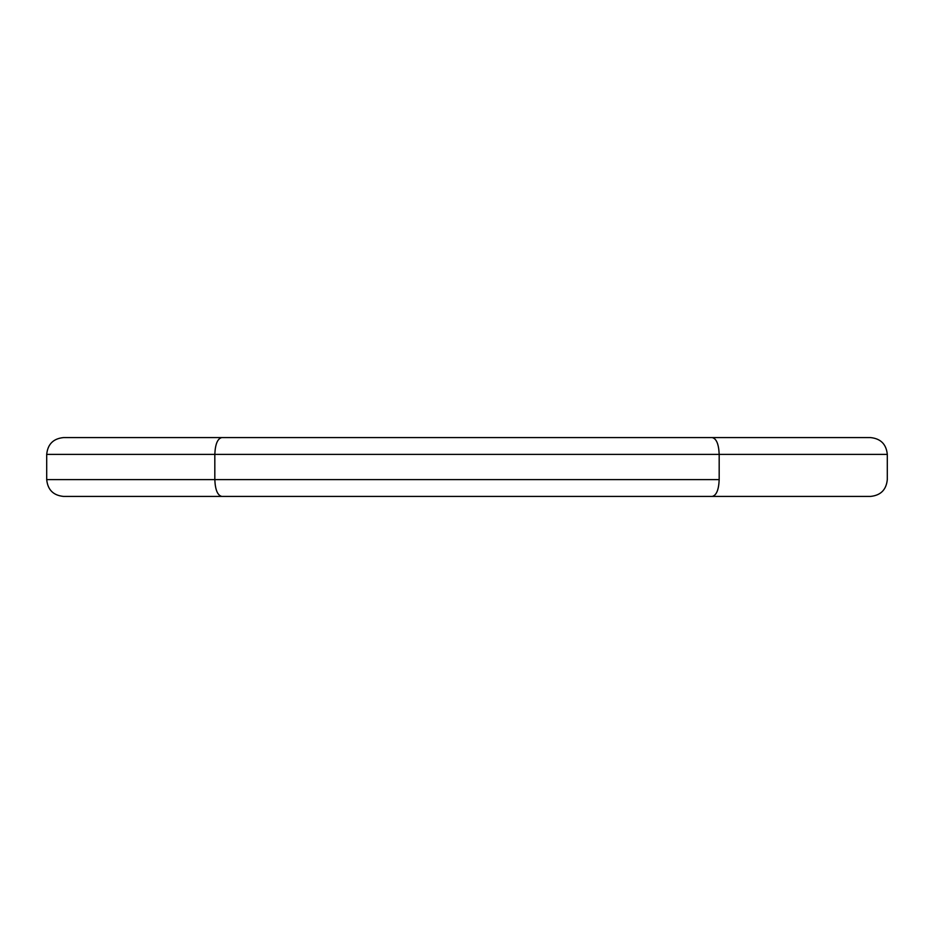 <?xml version="1.0" encoding="UTF-8"?>
<svg xmlns="http://www.w3.org/2000/svg" width="934" height="934" viewBox="0 0 934 934"><rect width="100%" height="100%" fill="white"/><g stroke="black" fill="none" stroke-linecap="round" stroke-linejoin="round"><path stroke-width="1.4" d="M63.512 437.579C53.32 438.595 47.716 444.199 46.7 454.391L46.7 479.609L214.82 479.609L46.7 479.609C47.716 489.801 53.32 495.405 63.512 496.421L221.778 496.421C217.564 495.405 215.24 489.801 214.82 479.609L214.82 454.391L719.18 454.391L719.18 479.609L214.82 479.609L719.18 479.609C718.76 489.801 716.436 495.405 712.222 496.421L870.488 496.421C880.68 495.405 886.284 489.801 887.3 479.609L887.3 454.391C886.284 444.199 880.68 438.595 870.488 437.579C880.68 438.595 886.284 444.199 887.3 454.391L719.18 454.391C718.76 444.199 716.436 438.595 712.222 437.579L221.778 437.579C217.564 438.595 215.24 444.199 214.82 454.391L46.7 454.391C47.716 444.199 53.32 438.595 63.512 437.579L870.488 437.579M379.006 496.421L156.468 496.421M221.778 496.421L712.222 496.421M870.488 496.421C880.68 495.405 886.284 489.801 887.3 479.609M63.512 496.421C53.32 495.405 47.716 489.801 46.7 479.609"/></g></svg>
